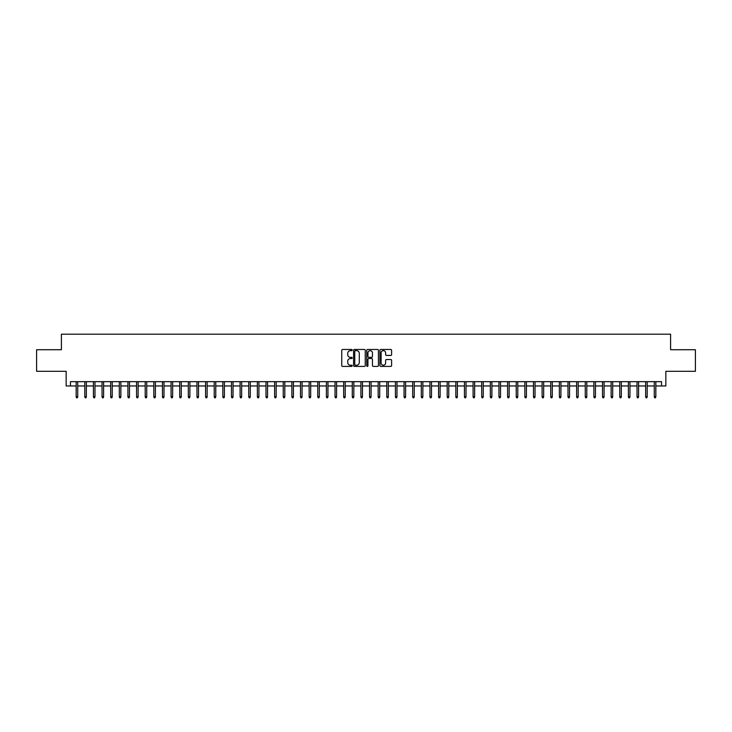 <?xml version="1.0" encoding="UTF-8"?>
<svg xmlns="http://www.w3.org/2000/svg" width="732" height="732" viewBox="0 0 732 732"><rect width="100%" height="100%" fill="white"/><g stroke="black" fill="none" stroke-linecap="round" stroke-linejoin="round"><path stroke-width="1.1" d="M352.193 350.052A0.595 0.595 0 0 0 351.598 349.466L342.603 349.466A0.851 0.851 0 0 0 341.752 350.308L341.752 365.552A0.851 0.851 0 0 0 342.603 366.403L351.598 366.403A0.595 0.595 0 0 0 352.193 365.808A0.595 0.595 0 0 0 351.598 365.213L350.436 365.213A2.708 2.708 0 0 1 347.727 362.505L347.727 361.233A2.708 2.708 0 0 1 350.436 358.524L351.598 358.524A0.595 0.595 0 0 0 352.193 357.93A0.595 0.595 0 0 0 351.598 357.335L350.436 357.335A2.708 2.708 0 0 1 347.727 354.627L347.727 353.355A2.708 2.708 0 0 1 350.436 350.646L351.598 350.646A0.595 0.595 0 0 0 352.193 350.052M390.751 355.432A0.851 0.851 0 0 0 391.602 354.59L391.602 350.308A0.851 0.851 0 0 0 390.751 349.466L380.759 349.466A0.851 0.851 0 0 0 379.908 350.308L379.908 365.552A0.851 0.851 0 0 0 380.759 366.403L390.751 366.403A0.851 0.851 0 0 0 391.602 365.552L391.602 360.391A0.851 0.851 0 0 0 390.751 359.54L386.478 359.54A0.851 0.851 0 0 0 385.627 360.391L385.627 362.953A2.269 2.269 0 0 1 383.367 365.213A2.269 2.269 0 0 1 381.098 362.953L381.098 352.916A2.269 2.269 0 0 1 383.367 350.646A2.269 2.269 0 0 1 385.627 352.916L385.627 354.59A0.851 0.851 0 0 0 386.478 355.432L390.751 355.432M70.464 385.974L70.464 381.665L661.536 381.665L661.536 385.974L665.846 385.974L665.846 371.307L695.4 371.307L695.4 349.731L670.594 349.731L670.594 334.204L61.406 334.204L61.406 349.731L36.6 349.731L36.6 371.307L66.154 371.307L66.154 385.974L76.165 385.974M365.259 350.308A0.851 0.851 0 0 0 364.408 349.466L354.416 349.466A0.851 0.851 0 0 0 353.574 350.308L353.574 365.552A0.851 0.851 0 0 0 354.416 366.403L364.408 366.403A0.851 0.851 0 0 0 365.259 365.552L365.259 350.308M367.592 349.466L377.584 349.466A0.851 0.851 0 0 1 378.426 350.308L378.426 365.552A0.851 0.851 0 0 1 377.584 366.403L373.302 366.403A0.851 0.851 0 0 1 372.46 365.552L372.46 359.375A0.851 0.851 0 0 0 371.609 358.524L368.772 358.524A0.851 0.851 0 0 0 367.931 359.375L367.931 365.808A0.595 0.595 0 0 1 367.336 366.403A0.595 0.595 0 0 1 366.741 365.808L366.741 350.308A0.851 0.851 0 0 1 367.592 349.466M77.72 385.974L84.793 385.974M86.349 385.974L93.421 385.974M94.977 385.974L102.05 385.974M103.605 385.974L110.678 385.974M112.234 385.974L119.307 385.974M120.862 385.974L127.935 385.974M129.491 385.974L136.564 385.974M138.119 385.974L145.192 385.974M146.748 385.974L153.821 385.974M155.376 385.974L162.449 385.974M164.005 385.974L171.078 385.974M172.633 385.974L179.706 385.974M181.262 385.974L188.334 385.974M189.89 385.974L196.963 385.974M198.518 385.974L205.591 385.974M207.147 385.974L214.22 385.974M215.775 385.974L222.848 385.974M224.404 385.974L231.477 385.974M233.032 385.974L240.105 385.974M241.661 385.974L248.734 385.974M250.289 385.974L257.362 385.974M258.918 385.974L265.99 385.974M267.546 385.974L274.619 385.974M276.174 385.974L283.247 385.974M284.803 385.974L291.876 385.974M293.431 385.974L300.504 385.974M302.06 385.974L309.133 385.974M310.688 385.974L317.761 385.974M319.317 385.974L326.399 385.974M327.945 385.974L335.027 385.974M336.574 385.974L343.656 385.974M345.202 385.974L352.284 385.974M353.831 385.974L360.913 385.974M362.459 385.974L369.541 385.974M371.087 385.974L378.17 385.974M379.716 385.974L386.798 385.974M388.344 385.974L395.426 385.974M396.973 385.974L404.055 385.974M405.601 385.974L412.683 385.974M414.239 385.974L421.312 385.974M422.867 385.974L429.94 385.974M431.496 385.974L438.569 385.974M440.124 385.974L447.197 385.974M448.753 385.974L455.826 385.974M457.381 385.974L464.454 385.974M466.01 385.974L473.082 385.974M474.638 385.974L481.711 385.974M483.266 385.974L490.339 385.974M491.895 385.974L498.968 385.974M500.523 385.974L507.596 385.974M509.152 385.974L516.225 385.974M517.78 385.974L524.853 385.974M526.409 385.974L533.482 385.974M535.037 385.974L542.11 385.974M543.666 385.974L550.739 385.974M552.294 385.974L559.367 385.974M560.922 385.974L567.995 385.974M569.551 385.974L576.624 385.974M578.179 385.974L585.252 385.974M586.808 385.974L593.881 385.974M595.436 385.974L602.509 385.974M604.065 385.974L611.138 385.974M612.693 385.974L619.766 385.974M621.322 385.974L628.395 385.974M629.95 385.974L637.023 385.974M638.578 385.974L645.651 385.974M647.207 385.974L654.28 385.974M655.835 385.974L661.536 385.974M355.349 350.646A0.595 0.595 0 0 0 354.755 351.241L354.755 364.627A0.595 0.595 0 0 0 355.349 365.213L356.575 365.213A2.708 2.708 0 0 0 359.284 362.505L359.284 353.355A2.708 2.708 0 0 0 356.575 350.646L355.349 350.646M372.46 352.952A2.269 2.269 0 0 0 370.191 350.692A2.269 2.269 0 0 0 367.931 352.952L367.931 356.493A0.851 0.851 0 0 0 368.772 357.335L371.609 357.335A0.851 0.851 0 0 0 372.46 356.493L372.46 352.952M76.165 396.671L76.503 397.796L77.372 397.796L77.72 396.671L76.165 396.671L76.165 381.665M77.72 396.671L77.72 381.665M84.793 396.671L85.141 397.796L86.001 397.796L86.349 396.671L84.793 396.671L84.793 381.665M86.349 396.671L86.349 381.665M93.421 396.671L93.769 397.796L94.629 397.796L94.977 396.671L93.421 396.671L93.421 381.665M94.977 396.671L94.977 381.665M102.05 396.671L102.398 397.796L103.258 397.796L103.605 396.671L102.05 396.671L102.05 381.665M103.605 396.671L103.605 381.665M110.678 396.671L111.026 397.796L111.886 397.796L112.234 396.671L110.678 396.671L110.678 381.665M112.234 396.671L112.234 381.665M119.307 396.671L119.655 397.796L120.515 397.796L120.862 396.671L119.307 396.671L119.307 381.665M120.862 396.671L120.862 381.665M127.935 396.671L128.283 397.796L129.143 397.796L129.491 396.671L127.935 396.671L127.935 381.665M129.491 396.671L129.491 381.665M136.564 396.671L136.911 397.796L137.772 397.796L138.119 396.671L136.564 396.671L136.564 381.665M138.119 396.671L138.119 381.665M145.192 396.671L145.54 397.796L146.4 397.796L146.748 396.671L145.192 396.671L145.192 381.665M146.748 396.671L146.748 381.665M153.821 396.671L154.168 397.796L155.028 397.796L155.376 396.671L153.821 396.671L153.821 381.665M155.376 396.671L155.376 381.665M162.449 396.671L162.797 397.796L163.657 397.796L164.005 396.671L162.449 396.671L162.449 381.665M164.005 396.671L164.005 381.665M171.078 396.671L171.425 397.796L172.285 397.796L172.633 396.671L171.078 396.671L171.078 381.665M172.633 396.671L172.633 381.665M179.706 396.671L180.054 397.796L180.914 397.796L181.262 396.671L179.706 396.671L179.706 381.665M181.262 396.671L181.262 381.665M188.334 396.671L188.682 397.796L189.542 397.796L189.89 396.671L188.334 396.671L188.334 381.665M189.89 396.671L189.89 381.665M196.963 396.671L197.311 397.796L198.171 397.796L198.518 396.671L196.963 396.671L196.963 381.665M198.518 396.671L198.518 381.665M205.591 396.671L205.939 397.796L206.799 397.796L207.147 396.671L205.591 396.671L205.591 381.665M207.147 396.671L207.147 381.665M214.22 396.671L214.567 397.796L215.428 397.796L215.775 396.671L214.22 396.671L214.22 381.665M215.775 396.671L215.775 381.665M222.848 396.671L223.196 397.796L224.056 397.796L224.404 396.671L222.848 396.671L222.848 381.665M224.404 396.671L224.404 381.665M231.477 396.671L231.824 397.796L232.685 397.796L233.032 396.671L231.477 396.671L231.477 381.665M233.032 396.671L233.032 381.665M240.105 396.671L240.453 397.796L241.313 397.796L241.661 396.671L240.105 396.671L240.105 381.665M241.661 396.671L241.661 381.665M248.734 396.671L249.081 397.796L249.941 397.796L250.289 396.671L248.734 396.671L248.734 381.665M250.289 396.671L250.289 381.665M257.362 396.671L257.71 397.796L258.57 397.796L258.918 396.671L257.362 396.671L257.362 381.665M258.918 396.671L258.918 381.665M265.99 396.671L266.338 397.796L267.198 397.796L267.546 396.671L265.99 396.671L265.99 381.665M267.546 396.671L267.546 381.665M274.619 396.671L274.967 397.796L275.827 397.796L276.174 396.671L274.619 396.671L274.619 381.665M276.174 396.671L276.174 381.665M283.247 396.671L283.595 397.796L284.455 397.796L284.803 396.671L283.247 396.671L283.247 381.665M284.803 396.671L284.803 381.665M291.876 396.671L292.224 397.796L293.084 397.796L293.431 396.671L291.876 396.671L291.876 381.665M293.431 396.671L293.431 381.665M300.504 396.671L300.852 397.796L301.712 397.796L302.06 396.671L300.504 396.671L300.504 381.665M302.06 396.671L302.06 381.665M309.133 396.671L309.48 397.796L310.341 397.796L310.688 396.671L309.133 396.671L309.133 381.665M310.688 396.671L310.688 381.665M317.761 396.671L318.109 397.796L318.978 397.796L319.317 396.671L317.761 396.671L317.761 381.665M319.317 396.671L319.317 381.665M326.399 396.671L326.737 397.796L327.607 397.796L327.945 396.671L326.399 396.671L326.399 381.665M327.945 396.671L327.945 381.665M335.027 396.671L335.366 397.796L336.235 397.796L336.574 396.671L335.027 396.671L335.027 381.665M336.574 396.671L336.574 381.665M343.656 396.671L343.994 397.796L344.863 397.796L345.202 396.671L343.656 396.671L343.656 381.665M345.202 396.671L345.202 381.665M352.284 396.671L352.623 397.796L353.492 397.796L353.831 396.671L352.284 396.671L352.284 381.665M353.831 396.671L353.831 381.665M360.913 396.671L361.251 397.796L362.12 397.796L362.459 396.671L360.913 396.671L360.913 381.665M362.459 396.671L362.459 381.665M369.541 396.671L369.88 397.796L370.749 397.796L371.087 396.671L369.541 396.671L369.541 381.665M371.087 396.671L371.087 381.665M378.17 396.671L378.508 397.796L379.377 397.796L379.716 396.671L378.17 396.671L378.17 381.665M379.716 396.671L379.716 381.665M386.798 396.671L387.137 397.796L388.006 397.796L388.344 396.671L386.798 396.671L386.798 381.665M388.344 396.671L388.344 381.665M395.426 396.671L395.765 397.796L396.634 397.796L396.973 396.671L395.426 396.671L395.426 381.665M396.973 396.671L396.973 381.665M404.055 396.671L404.393 397.796L405.263 397.796L405.601 396.671L404.055 396.671L404.055 381.665M405.601 396.671L405.601 381.665M412.683 396.671L413.022 397.796L413.891 397.796L414.239 396.671L412.683 396.671L412.683 381.665M414.239 396.671L414.239 381.665M421.312 396.671L421.659 397.796L422.52 397.796L422.867 396.671L421.312 396.671L421.312 381.665M422.867 396.671L422.867 381.665M429.94 396.671L430.288 397.796L431.148 397.796L431.496 396.671L429.94 396.671L429.94 381.665M431.496 396.671L431.496 381.665M438.569 396.671L438.916 397.796L439.776 397.796L440.124 396.671L438.569 396.671L438.569 381.665M440.124 396.671L440.124 381.665M447.197 396.671L447.545 397.796L448.405 397.796L448.753 396.671L447.197 396.671L447.197 381.665M448.753 396.671L448.753 381.665M455.826 396.671L456.173 397.796L457.033 397.796L457.381 396.671L455.826 396.671L455.826 381.665M457.381 396.671L457.381 381.665M464.454 396.671L464.802 397.796L465.662 397.796L466.01 396.671L464.454 396.671L464.454 381.665M466.01 396.671L466.01 381.665M473.082 396.671L473.43 397.796L474.29 397.796L474.638 396.671L473.082 396.671L473.082 381.665M474.638 396.671L474.638 381.665M481.711 396.671L482.059 397.796L482.919 397.796L483.266 396.671L481.711 396.671L481.711 381.665M483.266 396.671L483.266 381.665M490.339 396.671L490.687 397.796L491.547 397.796L491.895 396.671L490.339 396.671L490.339 381.665M491.895 396.671L491.895 381.665M498.968 396.671L499.316 397.796L500.176 397.796L500.523 396.671L498.968 396.671L498.968 381.665M500.523 396.671L500.523 381.665M507.596 396.671L507.944 397.796L508.804 397.796L509.152 396.671L507.596 396.671L507.596 381.665M509.152 396.671L509.152 381.665M516.225 396.671L516.572 397.796L517.433 397.796L517.78 396.671L516.225 396.671L516.225 381.665M517.78 396.671L517.78 381.665M524.853 396.671L525.201 397.796L526.061 397.796L526.409 396.671L524.853 396.671L524.853 381.665M526.409 396.671L526.409 381.665M533.482 396.671L533.829 397.796L534.689 397.796L535.037 396.671L533.482 396.671L533.482 381.665M535.037 396.671L535.037 381.665M542.11 396.671L542.458 397.796L543.318 397.796L543.666 396.671L542.11 396.671L542.11 381.665M543.666 396.671L543.666 381.665M550.739 396.671L551.086 397.796L551.946 397.796L552.294 396.671L550.739 396.671L550.739 381.665M552.294 396.671L552.294 381.665M559.367 396.671L559.715 397.796L560.575 397.796L560.922 396.671L559.367 396.671L559.367 381.665M560.922 396.671L560.922 381.665M567.995 396.671L568.343 397.796L569.203 397.796L569.551 396.671L567.995 396.671L567.995 381.665M569.551 396.671L569.551 381.665M576.624 396.671L576.972 397.796L577.832 397.796L578.179 396.671L576.624 396.671L576.624 381.665M578.179 396.671L578.179 381.665M585.252 396.671L585.6 397.796L586.46 397.796L586.808 396.671L585.252 396.671L585.252 381.665M586.808 396.671L586.808 381.665M593.881 396.671L594.228 397.796L595.089 397.796L595.436 396.671L593.881 396.671L593.881 381.665M595.436 396.671L595.436 381.665M602.509 396.671L602.857 397.796L603.717 397.796L604.065 396.671L602.509 396.671L602.509 381.665M604.065 396.671L604.065 381.665M611.138 396.671L611.485 397.796L612.345 397.796L612.693 396.671L611.138 396.671L611.138 381.665M612.693 396.671L612.693 381.665M619.766 396.671L620.114 397.796L620.974 397.796L621.322 396.671L619.766 396.671L619.766 381.665M621.322 396.671L621.322 381.665M628.395 396.671L628.742 397.796L629.602 397.796L629.95 396.671L628.395 396.671L628.395 381.665M629.95 396.671L629.95 381.665M637.023 396.671L637.371 397.796L638.231 397.796L638.578 396.671L637.023 396.671L637.023 381.665M638.578 396.671L638.578 381.665M645.651 396.671L645.999 397.796L646.859 397.796L647.207 396.671L645.651 396.671L645.651 381.665M647.207 396.671L647.207 381.665M654.28 396.671L654.628 397.796L655.497 397.796L655.835 396.671L654.28 396.671L654.28 381.665M655.835 396.671L655.835 381.665"/></g></svg>
